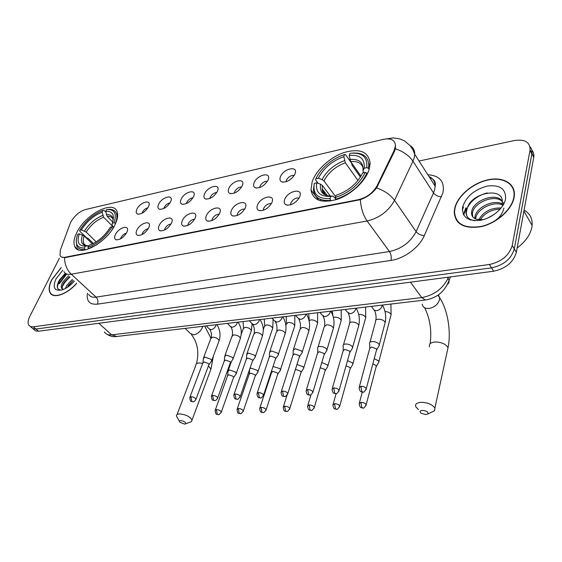 <?xml version="1.0" encoding="UTF-8"?>
<svg xmlns="http://www.w3.org/2000/svg" width="562" height="562" viewBox="0 0 562 562"><rect width="100%" height="100%" fill="white"/><g stroke="black" fill="none" stroke-linecap="round" stroke-linejoin="round"><path stroke-width="0.84" d="M312.191 181.674L310.969 189.991C313.006 200.486 321.759 203.592 337.214 199.32C351.369 194.522 365.623 181.126 369.157 169.331L370.14 163.205C368.532 151.775 359.94 148.185 344.365 152.428C330.358 157.037 316.28 169.836 312.191 181.674M76.762 232.654C73.973 238.281 73.285 242.833 74.69 246.304C78.469 257.965 107.047 242.756 115.189 224.329C117.591 219.201 118.238 215.028 117.135 211.811C113.531 199.482 85.312 214.375 76.762 232.654M126.843 232.359C123.809 237.368 120.282 239.855 116.271 239.805C114.451 239.166 114.135 237.48 115.322 234.747C118.434 227.631 129.646 224.238 127.293 231.2L126.843 232.359M126.408 233.195C124.146 233.736 122.326 235.218 120.963 237.649L120.57 238.857M148.747 227.814C145.656 232.977 142.017 235.499 137.823 235.394C135.983 234.719 135.632 233.019 136.784 230.294C139.924 222.868 151.789 219.573 149.078 226.964L148.747 227.814M148.291 228.692C145.888 229.134 143.956 230.659 142.495 233.258L142.116 234.565M171.487 223.1C168.347 228.418 164.582 230.989 160.198 230.806C158.336 230.097 157.957 228.383 159.067 225.678C162.235 217.923 174.824 214.747 171.698 222.58L171.487 223.1M171.017 224.041C168.467 224.364 166.408 225.917 164.856 228.699L164.483 230.104M195.133 218.197C191.93 223.683 188.031 226.303 183.437 226.036C181.561 225.285 181.154 223.564 182.214 220.873C185.411 212.759 198.786 209.745 195.197 218.042L195.133 218.197M194.628 219.222C191.923 219.412 189.738 220.992 188.08 223.964L187.736 225.46M219.728 213.096L219.616 213.342C216.272 218.892 212.26 221.463 207.589 221.07C205.713 220.276 205.278 218.548 206.289 215.878C209.436 207.547 223.465 204.526 219.728 213.096M219.173 214.234C216.314 214.27 214.003 215.871 212.232 219.04L211.916 220.62M245.327 207.785L245.025 208.467C241.484 213.982 237.382 216.454 232.71 215.892C230.834 215.056 230.378 213.321 231.333 210.687C234.382 202.215 248.987 199.074 245.327 207.785M244.723 209.057C241.702 208.923 239.25 210.546 237.361 213.918L237.087 215.576M272.001 202.25L271.481 203.402C267.73 208.867 263.529 211.228 258.864 210.49C257.003 209.605 256.518 207.87 257.424 205.278C260.354 196.665 275.57 193.398 272.001 202.25M271.327 203.683C268.144 203.353 265.545 204.99 263.529 208.586L263.297 210.3M299.82 196.482L299.047 198.126C295.071 203.535 290.758 205.776 286.107 204.842C284.267 203.915 283.768 202.18 284.611 199.636C287.421 190.883 303.276 187.476 299.82 196.482M299.061 198.105C295.71 197.557 292.957 199.201 290.807 203.023L290.624 204.814M148.501 206.725C145.375 211.818 141.772 214.277 137.697 214.115C136.046 213.448 135.765 211.86 136.854 209.345C139.882 202.299 151.354 198.836 148.86 205.797L148.501 206.725M147.911 207.814C145.607 208.362 143.774 209.844 142.418 212.26L142.081 213.258M170.63 201.737C167.448 206.985 163.725 209.486 159.468 209.247C157.803 208.551 157.5 206.957 158.547 204.456C161.596 197.114 173.735 193.735 170.883 201.105L170.63 201.737M170.026 202.882C167.574 203.332 165.628 204.849 164.181 207.434L163.844 208.523M193.609 196.552C190.363 201.969 186.514 204.512 182.053 204.196C180.388 203.458 180.058 201.856 181.062 199.384C184.132 191.726 196.995 188.453 193.735 196.25L193.609 196.552M192.977 197.775C190.385 198.112 188.312 199.665 186.767 202.425L186.444 203.599M217.494 191.171L217.473 191.213C214.143 196.784 210.16 199.362 205.509 198.934C203.844 198.168 203.493 196.56 204.442 194.115C207.518 186.141 221.14 182.973 217.494 191.171M216.82 192.485C214.073 192.696 211.874 194.276 210.23 197.22L209.921 198.47M242.32 185.579L242.138 185.994C238.618 191.565 234.537 194.052 229.886 193.461C228.228 192.654 227.849 191.045 228.755 188.635C231.734 180.542 245.896 177.248 242.32 185.579M241.604 187.005C238.695 187.076 236.37 188.677 234.614 191.811L234.333 193.131M268.165 179.749L267.8 180.578C264.07 186.127 259.883 188.523 255.225 187.757C253.581 186.914 253.188 185.305 254.038 182.938C256.911 174.719 271.65 171.291 268.165 179.749M267.386 181.322C264.316 181.224 261.85 182.847 259.981 186.184L259.721 187.567M295.078 173.686L294.502 174.944C290.554 180.465 286.255 182.755 281.597 181.814C279.981 180.929 279.567 179.32 280.368 177.002C283.122 168.656 298.464 165.088 295.078 173.686M294.228 175.421C290.99 175.14 288.376 176.777 286.388 180.325L286.163 181.765M70.095 223.711L70.875 221.955C74.606 215.625 79.446 211.495 85.382 209.563L383.509 139.32C391.054 137.915 395.044 140.022 395.465 145.642L394.159 150.475L377.172 185.572C373.091 192.808 366.902 197.494 358.612 199.622L65.066 257.255C62.544 257.712 60.872 257.122 60.05 255.499L60.338 250.132L70.095 223.711M61.251 267.505L51.662 279.841C48.957 285.341 48.43 289.662 50.081 292.802C53.285 299.174 67.299 294.319 76.685 283.311M454.728 208.151L454.208 211.965C455.227 224.287 464.212 229.191 481.163 226.662C496.604 223.255 511.856 209.788 514.075 197.592L514.307 196.047C515.74 183.605 503.194 176.384 487.865 179.826C472.558 183.107 457.538 195.955 454.728 208.151M457.131 220.754L457.552 221.807M395.465 145.642L395.374 148.782L394.58 151.115L376.596 187.912C372.43 193.363 367.021 197.276 360.382 199.665L65.403 257.572L61.483 257.052M462.849 206.781L462.568 207.434M456.225 220.002L455.965 218.857M32.982 328.721L35.525 330.877L38.567 331.222L493.661 271.207C505.751 268.622 513.317 262.335 516.352 252.345L533.724 157.472L531.968 153.314C532.263 150.665 531.603 148.459 529.973 146.703C531.603 148.459 532.263 150.665 531.968 153.314L514.293 248.924L531.87 153.974L529.994 150.454L530.099 149.794C530.029 142.053 524.746 138.976 514.251 140.563L419.048 161.02M493.661 271.207L491.532 267.856C503.643 265.243 511.237 258.927 514.293 248.924C511.237 258.927 503.643 265.243 491.532 267.856L35.954 329.023L491.532 267.856L489.383 264.484C501.522 261.836 509.137 255.499 512.228 245.482L529.994 150.454M31.43 327.414L33.235 328.819L35.954 329.023L32.919 328.693L30.362 326.515M51.908 294.678L51.753 294.291M59.389 258.26L29.814 316.392C27.945 320.2 27.608 323.143 28.817 325.222L30.615 326.62L33.327 326.817L489.383 264.484M513.478 188.769L512.727 187.891M466.242 208.01L463.692 215M66.674 274.101L59.27 283.845M533.724 157.472L533.83 156.812C534.118 154.171 533.457 151.972 531.835 150.209M463.088 206.865L462.407 208.572M61.3 267.61L51.816 279.813C49.14 285.257 48.62 289.528 50.257 292.64C53.425 298.949 67.307 294.137 76.601 283.227M65.403 288.524L66.737 285.517L72.365 279.335M67.11 287.519L73.327 280.22L68.079 285.805M63.19 289.549L62.361 288.959L63.576 289.395M62.361 288.959L61.511 288.067C60.886 286.592 61.321 284.555 62.832 281.969L68.487 275.773M62.558 289.072L62.494 288.959C61.869 287.477 62.305 285.447 63.808 282.862L69.456 276.666M62.811 270.16L55.891 279.089C52.322 287.842 54.479 291.432 62.354 289.852C66.555 288.362 70.545 285.454 74.325 281.133M59.6 279.714L65.382 273.315L59.249 280.305C56.01 286.697 56.797 289.957 61.609 290.076M57.514 288.046C57.275 283.74 60.092 278.949 65.972 273.68M62.22 287.098C63.59 283.698 66.168 280.375 69.976 277.136M63.963 282.602L69.491 276.694M513.837 189.858L513.169 188.93M513.752 197.648L513.991 196.103C515.403 183.802 502.983 176.658 487.816 180.058C472.67 183.303 457.798 196.033 455.023 208.095L454.51 211.86C455.515 224.062 464.402 228.917 481.184 226.416C496.464 223.044 511.561 209.717 513.752 197.648M517.152 247.975C525.435 241.744 530.352 234.761 531.919 227.02L532.123 225.474C532.6 218.569 529.924 213.455 524.086 210.125M503.917 208.144C502.273 215 497.609 220.107 489.923 223.465M474.771 218.513L475.094 216.005C477.019 207.252 493.555 199.187 502.07 203.844M475.607 218.899L475.902 217.304C477.826 208.474 494.602 200.416 503.039 205.263M482.941 219.721L477.18 219.37L483.362 219.609M477.18 219.37C473.239 218.428 471.363 216.082 471.546 212.338L471.841 210.764C474.103 200.227 496.098 192.12 502.259 201.147M472.846 216.974L472.361 213.658L472.663 212.078C474.813 202.046 495.291 193.883 502.28 201.625M487.507 218.14L494.237 214.396M478.845 219.693C483.461 211.656 490.9 207.743 501.163 207.947M480.229 219.798C484.669 213.054 491.321 209.493 500.194 209.106M502.196 203.908L503.412 204.631M503.138 202.545L503.721 204.069M462.709 206.725C461.613 216.784 467.408 221.323 480.103 220.339C491.68 218.499 503.798 208.39 505.533 199.11C506.116 188.987 500.089 184.631 487.444 186.043C474.553 189.464 466.312 196.356 462.709 206.725M501.999 204.182C506.207 185.741 470.837 192.204 467.31 208.397M457.833 221.625L458.332 222.629M470.752 220.058C467.577 218.316 466.109 215.618 466.341 211.972L467.205 208.362M467.823 206.999C471.778 200.086 478.234 195.393 487.184 192.907M474.799 220.676C468.771 219.798 465.814 216.679 465.926 211.312L466.629 208.151M469.474 219.644L469.361 219.173M184.624 424.092L185.629 423.811C185.86 422.224 184.21 421.163 180.662 420.629C179.313 420.776 179.081 421.345 179.952 422.329L184.624 424.092M179.426 421.317L176.461 416.084C176.292 414.784 177.276 414.061 179.418 413.913C185.713 414.44 189.914 416.519 192.014 420.144L191.445 421.662L189.808 422.266M92.449 244.006L84.216 235.991L79.39 233.841C76.502 241.962 78.483 246.065 85.34 246.142L84.405 248.032L85.164 249.964M93.404 243.529L88.016 238.281L86.752 237.93L79.699 231.059L79.741 230.258C85.902 220.599 93.664 213.982 103.015 210.399L104.047 210.279L105.881 212.141M85.15 244.884L85.052 245.264M84.075 243.845L83.956 244.21M114.037 222.777L112.309 223.156C114.908 215.007 112.716 211.073 105.733 211.361L106.618 209.563C114.564 209.141 117.037 213.546 114.037 222.777L115.449 223.29C116.98 219.328 117.289 216.075 116.39 213.525C115.077 210.286 112.161 208.923 107.651 209.45L107.005 209.521M113.552 227.364L112.091 226.809C105.768 236.925 97.753 243.753 88.051 247.294L88.325 248.776L97.064 244.575M111.838 230.027L113.51 227.322M76.2 240.058L76.692 245.777C77.992 248.566 80.654 249.802 84.679 249.507M79.39 233.841L77.76 234.192C74.402 243.388 76.622 248.004 84.405 248.032M88.051 247.294L88.979 245.404C97.247 242.355 104.223 236.532 109.92 227.926L110.363 227.181L112.091 226.809M105.733 211.361L107.201 216.384L112.723 221.983M113.622 227.245L112.119 225.292L112.309 223.156M85.34 246.142L88.726 245.924M164.413 330.849L172.225 329.922M103.015 210.399L102.129 212.19C93.812 215.429 86.892 221.33 81.371 229.907L79.741 230.258M113.594 227.301L103.598 217.199L102.129 212.19M81.371 229.907L86.176 232.057L96.214 241.878M425.912 414.587L427.984 413.878C428.335 411.953 426.474 410.787 422.406 410.379C419.814 410.766 419.449 411.756 421.324 413.344L425.912 414.587M418.437 409.558L415.725 406.67C414.96 404.155 416.73 402.701 421.029 402.315C427.738 402.518 432.361 404.464 434.883 408.145L434.531 410.822L431.202 412.375M330.772 200.985L330.027 198.604C317.825 199.103 312.591 194.009 314.32 183.338L316.729 182.819C315.317 192.239 319.996 196.763 330.758 196.377L332.985 196.089L335.683 198.815M330.372 196.145L322.384 185.481L320.516 184.188L316.729 182.819M318.148 183.331L315.486 179.798L315.907 178.744C318.535 173.11 322.778 167.926 328.622 163.191C333.659 159.215 338.963 156.334 344.534 154.557L345.433 154.501L351.763 163.472L351.931 165.08L360.432 177.114M369.901 166.155L369.536 165.909M370.105 164.378L368.721 163.598M320.164 199.25L320.481 200.796M366.726 167.659L364.148 168.221C364.998 158.793 360.003 154.522 349.164 155.421L350.056 153.3C362.216 152.253 367.773 157.044 366.726 167.659L368.447 168.284L368.777 164.806C368.11 156.362 362.638 152.45 352.353 153.075M368.447 168.284L369.164 169.317M367.436 173.651L365.265 172.386C359.287 184.385 349.353 192.759 335.458 197.508L335.774 199.32C350.358 194.389 360.769 185.615 366.993 173.012M335.774 199.32L336.055 199.7M314.32 183.338L313.434 189.837C314.488 197.606 320.122 201.133 330.337 200.409M335.458 197.508L336.181 195.281C348.468 190.989 357.299 183.542 362.68 172.941L365.265 172.386M330.758 196.377L330.027 198.604M349.164 155.421L350.688 161.582L361.001 176.201M363.481 172.773L362.982 170.729L364.148 168.221M401.893 302.756L413.14 301.429M344.534 154.557L343.846 156.643C332.121 160.943 323.607 168.129 318.303 178.224L315.907 178.744M357.973 180.5L345.37 162.783L343.846 156.643M318.303 178.224L322.082 179.58L323.937 180.88L335.718 196.707M235.745 374.433L236.307 373.294L235.555 372.086L229.64 369.958L227.884 371.412M233.406 377.917L233.659 377.207L233.111 376.336L228.832 374.798L227.561 375.838L215.351 409.895M257.438 372.747L258.049 371.84L257.312 370.372L251.291 368.201L249.858 368.658M255.12 376.287L255.387 375.521L254.867 374.692L250.512 373.119L249.17 374.236L237.255 408.82M279.883 370.997L280.529 370.028L279.827 368.595L273.034 366.494M277.6 374.601L277.874 373.779L277.382 372.985L272.956 371.391L271.537 372.585L259.939 407.703M303.136 369.192L303.81 368.138L303.143 366.754L296.968 364.499M300.888 372.845L301.197 372.213L300.705 371.215L296.202 369.592L295.303 369.796M327.232 367.316L327.941 366.178L327.302 364.843L321.773 362.546M325.019 371.025L325.342 370.344L324.878 369.389L320.221 367.738M352.219 365.363L352.957 364.141L352.36 362.869L347.513 360.586M350.049 369.143L350.379 368.405L349.943 367.492L346.037 365.806M378.149 363.34L378.921 362.026L378.359 360.811L374.236 358.626M376.02 367.183L376.364 366.389L375.957 365.518L372.838 363.916M211.129 361.703L211.712 360.558L210.898 359.251L204.94 357.102L203.247 358.542M208.713 365.167L208.98 364.45L208.39 363.509L204.076 361.949L202.854 362.982L189.991 397.011M232.549 359.785L233.16 358.556L232.387 357.299L226.324 355.114L224.54 356.659M230.16 363.305L230.441 362.532L229.879 361.626L225.488 360.038L224.196 361.148L211.614 395.697M254.734 357.804L255.401 356.828L254.642 355.275L248.467 353.048L246.578 354.713M252.373 361.373L252.661 360.544L252.127 359.673L247.666 358.064L246.297 359.251L234.017 394.334M277.712 355.746L278.415 354.692L277.684 353.182L271.411 350.913L269.402 352.704M275.387 359.371L275.682 358.479L275.183 357.657L270.638 356.013L269.191 357.292L257.248 392.922M301.527 353.61L302.272 352.472L301.576 351.011L295.19 348.7L293.062 350.625M299.244 357.299L299.581 356.61L299.075 355.556L294.453 353.891L292.914 355.268L281.344 391.454M326.241 351.39L326.951 349.754L325.721 348.159L322.932 346.768L319.855 346.41C318.12 346.635 317.368 347.323 317.6 348.468M323.993 355.142L324.344 354.397L323.867 353.386L319.16 351.686L317.53 353.168L306.36 389.937M351.889 349.093L352.697 347.759L352.086 346.417C350.386 344.752 348.173 343.951 345.454 344.021C343.593 344.274 342.799 345.012 343.066 346.241M349.683 352.901L350.049 352.093L349.606 351.131L344.801 349.395L343.073 350.99L332.346 388.363M378.528 346.698L379.378 345.258L378.809 343.993C377.123 342.286 374.868 341.471 372.051 341.548C370.042 341.822 369.199 342.616 369.515 343.93M376.371 350.569L376.751 349.704L376.336 348.791L371.447 347.021L369.606 348.735L359.357 386.733M358.612 199.622L358.914 200.044M377.172 185.572L377.615 186.205M394.159 150.475L394.58 151.115M427.858 174.761C439.751 175.569 444.788 181.533 442.968 192.661L424.317 235.597C419.287 247.435 404.148 258.675 390.969 260.424L97.416 304.168C89.639 304.815 86.302 301.148 87.412 293.174M395.374 148.782C403.228 151.445 409.08 155.569 412.944 161.175L433.492 192.935L434.658 189.64L435.136 186.12C435.079 181.589 433.035 178.4 429.01 176.559M410.063 145.586C413.246 147.448 414.805 150.356 414.749 154.318L414.187 157.845L412.944 161.175L394.531 200.36C388.581 211.136 379.441 218.014 367.119 220.992L71.262 274.2C66.913 269.922 64.658 264.414 64.489 257.677M386.782 138.835L393.161 137.908L399.87 138.877L404.633 140.999L410.119 145.649L412.873 149.696L414.749 154.318L435.136 186.12C436.028 182.025 434.187 179.152 429.614 177.501M429.923 177.985L431.012 178.028M360.382 199.665C360.923 208.165 363.171 215.274 367.119 220.992L389.445 251.53C401.563 248.882 410.45 242.25 416.105 231.635L433.492 192.935C435.424 195.4 438.1 196.686 441.535 196.791M376.596 187.912C384.534 190.722 390.513 194.866 394.531 200.36L416.105 231.635C418.114 234.073 420.847 235.394 424.317 235.597M88.613 294.277C89.941 296.68 92.435 297.635 96.095 297.129L71.262 274.2C67.602 274.79 65.143 273.905 63.892 271.544M33.327 326.817L38.567 331.222M512.228 245.482L516.352 252.345M97.416 304.168C98.378 301.527 97.936 299.181 96.095 297.129L389.445 251.53C391.11 254.214 391.616 257.178 390.969 260.424M318.085 199.313L317.628 199.405M104.356 331.903C105.768 334.228 108.206 335.212 111.683 334.854L98.821 323.276M116.798 336.476L111.683 334.854L421.732 297.579C433.885 295.331 442.659 288.875 448.047 278.204L447.422 277.305M450.513 276.897L449.073 280.333L448.047 278.204L448.483 277.164M426.052 299.897L425.364 299.982L421.732 297.579L410.457 282.18M106.569 334.074C112.674 337.643 114.578 336.476 116.004 336.575L425.364 299.982C436.899 298.113 444.802 291.566 449.073 280.333L449.003 282.623L447.528 284.337M66.337 273.856L58.968 283.564M465.835 207.863L463.439 214.536M463.474 207.006L462.35 209.984M202.727 363.312L198.829 362.94C196.721 363.178 195.724 363.986 195.843 365.363L177.03 414.594M202.706 326.318L202.327 327.583C200.402 331.615 197.529 334.039 193.686 334.861L190.097 333.259L185.123 328.398M210.328 370.787L210.94 369.143L208.439 365.904M84.216 235.991C83.057 239.04 82.874 241.527 83.675 243.458L85.143 245.306M113.067 220.754C113.095 216.405 110.847 214.368 106.337 214.642M82.516 234.965C80.099 242.025 81.855 245.622 87.791 245.763M112.955 218.85C111.901 217.002 109.983 216.18 107.201 216.384M102.727 215.457C95.435 218.344 89.358 223.528 84.483 231.024M103.598 217.199C96.643 219.96 90.833 224.912 86.176 232.057M447.331 350.864L448.019 347.688C445.652 343.874 441.219 341.97 434.721 341.991C430.548 342.56 428.799 344.162 429.48 346.796M438.402 294.881L439.617 297.6L439.477 299.771C437.868 304.506 434.384 307.4 429.031 308.461C425.125 308.707 422.842 307.274 422.174 304.183M322.384 185.481L322.167 188.797L325.096 194.656M362.982 170.729C363.628 162.537 359.251 158.772 349.845 159.418M320.516 184.188C319.434 192.373 323.564 196.342 332.901 196.096M363.157 168.242C361.738 163.198 357.58 160.985 350.688 161.582M344.527 160.627C334.278 164.441 326.796 170.757 322.082 179.58M345.37 162.783C335.598 166.429 328.454 172.464 323.937 180.88M221.105 412.691L221.33 412.023C219.7 414.257 218.674 415.121 218.246 414.608L217.206 414.145L216.377 409.6L215.113 410.569C215.977 415.817 216.7 413.794 218.246 414.608L218.499 414.594M250.989 331.728L251.362 330.674C250.35 328.552 248.2 327.449 244.913 327.358L243.149 328.932L241.203 334.348M233.659 377.207L221.33 412.023C220.494 410.59 218.843 409.782 216.377 409.6M243.107 411.63L243.339 410.913C241.723 413.225 240.684 414.117 240.213 413.604L239.18 413.126L238.344 408.504L237.002 409.543C237.761 414.812 239.054 412.88 240.213 413.604L240.466 413.583M272.324 329.367L272.711 328.243C271.678 326.115 269.507 325.012 266.198 324.941L264.337 326.627L263.241 329.803M255.387 375.521L243.339 410.913C242.489 409.473 240.824 408.672 238.344 408.504M265.903 410.534L266.142 409.768C264.54 412.15 263.48 413.084 262.967 412.557L261.948 412.072L261.098 407.366L259.679 408.483C260.515 413.794 261.843 411.848 262.967 412.557L263.213 412.543M294.383 326.929L294.776 325.721C293.722 323.586 291.53 322.497 288.215 322.447L286.248 324.246L285.861 325.412M277.874 373.779L266.142 409.768C265.278 408.321 263.599 407.52 261.098 407.366M289.542 409.396L289.781 408.574C288.215 411.033 287.133 411.995 286.55 411.475L285.545 410.977L284.688 406.186L283.185 407.38C284.098 412.74 285.475 410.773 286.55 411.475L286.796 411.454M317.207 324.4L317.614 323.108C316.532 320.972 314.32 319.89 310.983 319.862L309.093 320.754M301.162 371.967L289.781 408.574C288.903 407.127 287.203 406.326 284.688 406.186M314.053 408.216L314.298 407.331C312.627 410.07 311.531 411.075 311.018 410.351L310.027 409.846L309.156 404.956L307.562 406.249C308.531 411.602 309.999 409.684 311.018 410.351L311.257 410.33M340.839 321.787L341.246 320.396C340.143 318.261 337.91 317.193 334.559 317.186L333.414 317.474M325.3 370.084L314.298 407.331C313.399 405.883 311.685 405.09 309.156 404.956M339.497 406.986L339.75 406.045C338.099 408.869 336.989 409.916 336.406 409.185L335.43 408.665L334.559 403.692L332.866 405.069C333.94 410.471 335.395 408.518 336.406 409.185L336.638 409.171M365.314 319.068L365.729 317.586C364.598 315.458 362.342 314.397 358.978 314.411M350.33 368.131L339.75 406.045C338.837 404.591 337.102 403.804 334.559 403.692M365.932 405.708L366.185 404.696C364.562 407.626 363.431 408.714 362.785 407.97L361.823 407.443L360.937 402.371L359.139 403.853C360.312 409.291 361.816 407.317 362.785 407.97L363.01 407.956M390.688 316.251L391.103 314.671C390.168 312.788 388.152 311.734 385.04 311.496M376.301 366.101L366.185 404.696C365.251 403.249 363.502 402.469 360.937 402.371M195.745 399.905L195.983 399.238C194.888 401.205 193.862 402.055 192.907 401.795L191.79 401.31L190.947 396.73L189.731 397.692C190.567 403.017 191.284 400.973 192.907 401.795L193.188 401.774M216.117 324.731L215.878 325.672C214.761 328.004 213.103 329.346 210.898 329.704L209.022 328.721L206.219 325.904M218.758 341.661L219.138 340.635C218.07 338.457 215.85 337.312 212.471 337.186L210.778 338.675L203.627 357.551M208.98 364.45L195.983 399.238C195.133 397.741 193.454 396.905 190.947 396.73M217.473 398.613L217.719 397.896C216.665 399.905 215.618 400.79 214.593 400.551L213.483 400.06L212.633 395.395L211.347 396.428C212.064 401.767 213.37 399.828 214.593 400.551L214.874 400.53M237.403 322.216L237.178 323.171C236.075 325.531 234.382 326.901 232.099 327.267L230.09 326.185L227.392 323.396M240.03 339.42L240.431 338.317C239.342 336.132 237.101 334.987 233.701 334.875L231.909 336.476L224.926 355.591M230.441 362.532L217.719 397.896C216.855 396.393 215.155 395.557 212.633 395.395M239.981 397.278L240.241 396.498C238.618 398.858 237.557 399.779 237.066 399.266L235.97 398.76L235.106 394.004L233.743 395.121C234.593 400.348 235.527 398.535 237.066 399.266L237.34 399.245M259.433 319.609L259.223 320.579C258.134 322.981 256.405 324.372 254.045 324.752L251.895 323.55L249.31 320.804M262.047 337.102L262.461 335.907C261.351 333.716 259.082 332.578 255.668 332.493L253.771 334.214L246.978 353.561M252.661 360.544L240.241 396.498C239.356 394.988 237.649 394.159 235.106 394.004M263.325 395.887L263.592 395.051C261.983 397.489 260.909 398.451 260.368 397.924L259.279 397.411L258.408 392.571L256.96 393.765C257.74 399.09 259.272 397.278 260.368 397.924L260.635 397.903M282.243 316.912L282.047 317.895C280.972 320.34 279.209 321.752 276.771 322.145L274.46 320.811L272.001 318.12M284.843 334.699L285.264 333.414C284.133 331.222 281.85 330.091 278.408 330.02L276.406 331.875L269.823 351.468M275.682 358.479L263.592 395.051C262.693 393.533 260.965 392.712 258.408 392.571M287.547 394.447L287.821 393.548C286.227 396.069 285.131 397.067 284.541 396.54L283.466 396.013L282.588 391.082L281.049 392.367C281.934 397.741 283.466 395.894 284.541 396.54L284.801 396.519M305.883 314.116L305.693 315.113C304.632 317.6 302.841 319.04 300.312 319.441L297.839 317.966L295.514 315.338M308.468 332.205L308.896 330.828C307.737 328.63 305.433 327.505 301.977 327.463L299.855 329.451L293.49 349.29M299.546 356.336L287.821 393.548C286.901 392.023 285.159 391.208 282.588 391.082M312.704 392.943L312.971 391.981C311.404 394.594 310.287 395.634 309.634 395.1L308.58 394.559L307.688 389.536L306.058 390.92C307.035 396.336 308.58 394.454 309.634 395.1L309.894 395.079M330.386 311.215L330.21 312.233C329.17 314.755 327.337 316.223 324.717 316.645L322.068 315.008L319.883 312.458M332.957 329.613L333.392 328.138C332.205 325.939 329.88 324.829 326.41 324.808L324.162 326.943L318.036 347.042M324.302 354.109L312.971 391.981C312.036 390.457 310.28 389.642 307.688 389.536M338.837 391.384L339.111 390.344C337.453 393.252 336.322 394.341 335.711 393.604L334.678 393.049L333.772 387.928L332.044 389.417C333.111 394.882 334.706 392.964 335.711 393.604L335.964 393.583M355.802 308.208L355.648 309.248C354.629 311.812 352.76 313.308 350.042 313.737L347.197 311.924L345.166 309.465M358.366 326.929L358.809 325.349C357.594 323.15 355.24 322.054 351.756 322.061L351.496 322.096C349.824 322.419 349.114 323.171 349.374 324.351L343.508 344.71M349.993 351.791L339.111 390.344C338.155 388.827 336.378 388.019 333.772 387.928M366.01 389.761L366.291 388.644C364.661 391.658 363.509 392.789 362.827 392.044L361.809 391.482L360.902 386.256L359.055 387.857C360.249 393.365 361.837 391.412 362.827 392.044L363.066 392.03M382.188 305.089L382.062 306.142C381.057 308.749 379.146 310.273 376.329 310.716L374.081 310.084L371.419 306.36M384.745 324.133L385.188 322.44C383.944 320.256 381.57 319.174 378.071 319.202L377.804 319.237C375.999 319.595 375.24 320.403 375.542 321.668L369.958 342.293M376.688 349.381L366.291 388.644C365.314 387.134 363.516 386.333 360.902 386.256M318.823 200.276L310.969 189.991M78.237 249.683L74.69 246.304M116.77 239.89L116.271 239.805M138.414 235.499L137.823 235.394M160.894 230.933L160.198 230.806M184.252 226.191L183.437 226.036M208.551 221.259L207.589 221.07M233.848 216.131L232.71 215.892M260.192 210.785L258.864 210.49M287.667 205.207L286.107 204.842M138.336 214.234L137.697 214.115M160.205 209.394L159.468 209.247M182.91 204.371L182.053 204.196M206.5 199.152L205.509 198.934M231.024 193.721L229.886 193.461M256.546 188.073L255.225 187.757M283.115 182.193L281.597 181.814M530.099 149.794L533.83 156.812M62.494 288.959L61.511 288.067M514.244 196.552L513.991 196.103M463.678 213.511L463.46 214.579M532.123 225.474L523.917 211.059M475.614 218.885L474.799 217.578M472.361 213.658L471.546 212.338M466.341 211.972L465.926 211.312M196.433 363.769C199.306 352.374 197.634 342.63 191.417 334.545M185.629 423.811L191.445 421.662M213.37 356.104L210.94 369.143L192.014 420.144M85.874 245.58L83.675 243.458C83.436 244.653 84.834 245.418 87.876 245.756M117.662 214.832L116.39 213.525M204.687 326.079L210.862 338.029M430.113 343.754C431.862 330.512 430.021 318.499 424.598 307.716M427.984 413.878L434.531 410.822M437.917 295.219L439.617 297.6C447.647 309.522 451.398 331.777 448.019 347.688L434.883 408.145M327.323 195.646L322.167 188.797C322.476 191.67 323.066 193.321 323.944 193.742C325.51 195.197 327.836 196.005 330.927 196.166L332.739 196.11M369.866 166.38L368.777 164.806M236.307 373.294L251.362 330.674L252.092 323.923M227.701 375.24L227.982 371.728M243.487 327.927L243.065 321.541M231.551 361.211L228.242 370.421M233.673 377.418L236.328 373.597M258.021 371.524L272.711 328.243L273.111 319.335M249.31 373.597L249.549 370.098M264.681 325.553L264.238 319.04M255.408 375.746L258.049 371.84M280.487 369.691L294.776 325.721L294.839 315.423M271.678 371.896L271.762 370.337M286.592 323.094L286.128 316.448M277.895 374.011L280.529 370.028M303.761 367.787L317.614 323.108L317.614 312.725M309.255 320.565L308.763 313.772M301.197 372.213L303.81 368.138M283.452 406.551L286.978 395.346M327.878 365.813L341.246 320.396L341.183 309.936M332.922 315.711L332.198 311.004M325.342 370.344L327.941 366.178M307.836 405.35L311.011 394.742M352.887 363.754L365.729 317.586L365.602 307.049M356.772 309.283L356.463 308.131M350.379 368.405L352.957 364.141M333.14 404.113L336.132 393.562M378.837 361.619L391.103 314.671L390.913 304.056M376.364 366.389L378.921 362.026M359.413 402.828L362.3 392.03M211.122 337.685C211.825 334.783 211.375 332.058 209.795 329.508M216.89 324.639C220.051 329.634 220.796 334.966 219.138 340.635L211.712 360.558M203.001 362.385L203.346 358.872M208.987 364.675L211.726 360.874M232.268 335.423C232.914 332.374 232.464 329.585 230.919 327.056M238.112 322.131C242.447 329.564 241.414 333.097 240.431 338.317L233.16 358.556M224.35 360.502L224.645 357.003M230.455 362.764L233.181 358.886M254.136 333.076C254.741 329.887 254.284 327.035 252.774 324.52M260.073 319.532C264.266 326.698 263.466 330.667 262.461 335.907L255.373 356.484M246.451 358.556L246.704 355.079M252.682 360.79L255.401 356.828M276.778 330.653C277.347 327.407 276.89 324.485 275.401 321.885M282.812 316.842C285.932 321.998 286.753 327.52 285.264 333.414L278.373 354.327M269.346 356.547L269.542 353.084M275.71 358.739L278.415 354.692M300.227 328.145C300.775 324.843 300.305 321.85 298.829 319.16M306.367 314.06C309.472 319.258 310.315 324.85 308.896 330.828L302.216 352.086M293.076 354.46L293.216 351.025M299.581 356.61L302.272 352.472M324.534 325.553C325.047 322.188 324.576 319.111 323.115 316.329M330.786 311.172C333.87 316.42 334.741 322.075 333.392 328.138L326.951 349.754M317.685 352.297L317.776 348.89M324.344 354.397L327.014 350.161M349.747 322.862C350.224 319.427 349.74 316.273 348.307 313.385M356.118 308.173C359.188 313.463 360.08 319.188 358.809 325.349L352.62 347.33M343.227 350.063L343.256 346.677M350.049 352.093L352.697 347.759M375.908 320.073C376.35 316.568 375.859 313.315 374.44 310.329M382.42 305.061C385.462 310.386 386.382 316.181 385.188 322.44L379.287 344.815M369.754 347.738L369.726 344.387M376.751 349.704L379.378 345.258"/></g></svg>
